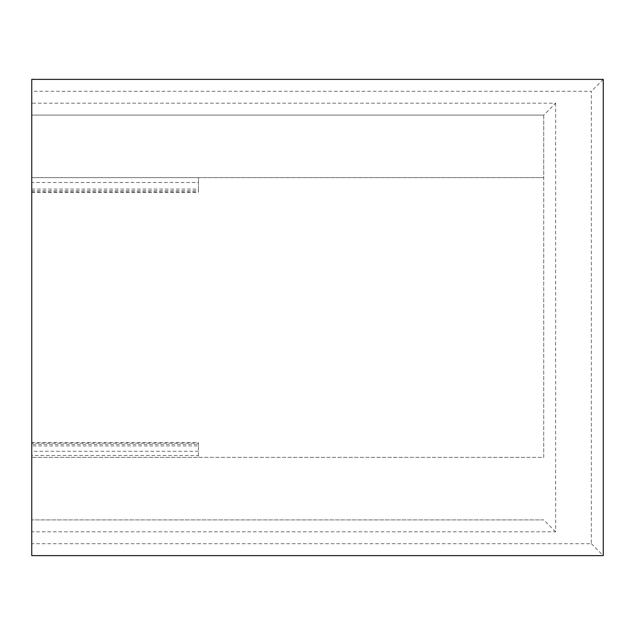 <?xml version="1.0" encoding="UTF-8"?>
<svg xmlns="http://www.w3.org/2000/svg" width="635" height="635" viewBox="0 0 635 635"><rect width="100%" height="100%" fill="white"/><g stroke="black" fill="none" stroke-linecap="round" stroke-linejoin="round"><path stroke-width="0.48" stroke-dasharray="3.17 2.38" d="M31.75 445.921L31.75 457.367L31.75 455.486L198.438 455.486L198.438 457.367L31.75 457.367L198.438 457.367L198.438 445.921L31.75 445.921L31.75 443.19L198.438 443.19L198.438 442.468L198.438 444.349L31.75 444.349L31.75 443.19M555.625 103.188L555.625 531.812L31.75 531.812L31.75 457.367L543.719 457.367L543.719 115.094L31.75 115.094L31.75 103.188L555.625 103.188L543.719 115.094L31.75 115.094L31.75 457.367L543.719 457.367L543.719 177.633L31.75 177.633L198.438 177.633L198.438 182.499L31.75 182.499M198.438 443.19L198.438 445.921M31.75 444.349L31.75 455.486M31.75 531.812L31.75 543.719L591.344 543.719L591.344 91.281L31.75 91.281L31.75 79.375L603.25 79.375L591.344 91.281M591.344 543.719L603.25 555.625L31.75 555.625L31.75 543.719M31.75 91.281L31.75 103.188M31.75 189.079L198.438 189.079L198.438 182.499M198.438 189.079L198.438 191.81L31.75 191.81M31.75 190.651L198.438 190.651L198.438 191.81M198.438 190.651L198.438 177.633L31.75 177.633L543.719 177.633L543.719 115.094M198.438 455.486L198.438 444.349M555.625 531.812L543.719 519.906L31.75 519.906L543.719 519.906M603.25 79.375L603.25 555.625M198.438 451.279L31.75 451.279M31.75 442.468L198.438 442.468M31.75 192.532L198.438 192.532"/><path stroke-width="0.95" d="M31.75 555.625L31.75 79.375L603.25 79.375L603.25 555.625L31.75 555.625"/></g></svg>
